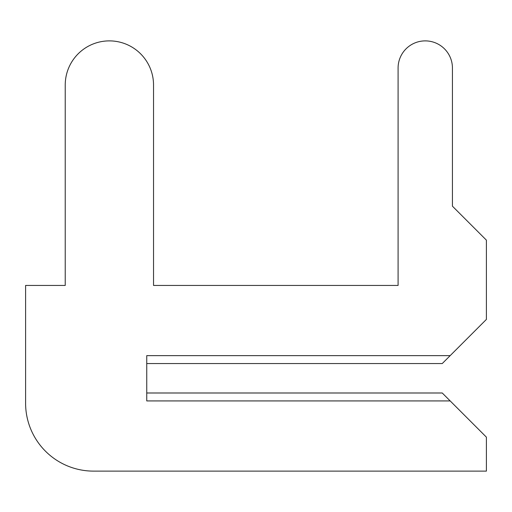 <?xml version="1.0" encoding="UTF-8"?>
<svg xmlns="http://www.w3.org/2000/svg" width="512" height="512" viewBox="0 0 512 512"><rect width="100%" height="100%" fill="white"/><g stroke="black" fill="none" stroke-linecap="round" stroke-linejoin="round"><path stroke-width="0.77" d="M146.746 392.992L146.746 363.558L146.746 392.992L146.746 363.558L146.746 392.992L146.746 363.558L146.746 392.992L146.746 363.558L146.746 392.992L146.746 363.558L146.746 392.992L146.746 363.558L146.746 392.992L146.746 363.558L146.746 392.992L146.746 363.558L146.746 392.992L146.746 363.558L146.746 392.992L146.746 363.558L146.746 392.992L146.746 363.558L146.746 392.992L146.746 363.558L146.746 392.992L146.746 363.558L146.746 392.992L146.746 363.558L146.746 392.992L146.746 363.558L146.746 392.992L146.746 363.558L146.746 392.992L146.746 363.558L146.746 392.992L146.746 363.558L146.746 392.992L146.746 363.558L146.746 392.992L146.746 363.558L146.746 392.992L146.746 363.558L146.746 392.992L146.746 363.558L146.746 392.992L146.746 363.558L146.746 392.992L442.246 392.992L486.4 437.152L486.4 471.117L93.53 471.117A67.93 67.93 0 0 1 25.6 403.187L25.6 285.44L25.6 403.187L25.6 285.44L25.6 403.187L25.6 285.44L25.6 403.187L25.6 285.44L25.6 403.187L25.6 285.44L25.6 403.187L25.6 285.44L25.6 403.187L25.6 285.44L25.6 403.187L25.6 285.44L25.6 403.187L25.6 285.44L25.6 403.187L25.6 285.44L25.6 403.187L25.6 285.44L25.6 403.187L25.6 285.44L25.6 403.187L25.6 285.44L25.6 403.187L25.6 285.44L25.6 403.187L25.6 285.44L25.6 403.187L25.6 285.44L25.6 403.187L25.6 285.44L25.6 403.187L25.6 285.44L25.6 403.187L25.6 285.44L25.6 403.187L25.6 285.44L25.6 403.187L25.6 285.44L25.6 403.187L25.6 285.44L25.6 403.187L25.6 285.44L25.6 403.187L25.6 285.44L65.229 285.44L65.229 85.037A44.154 44.154 0 0 1 109.382 40.883A44.154 44.154 0 0 1 153.536 85.037L153.536 285.44L153.536 85.037L153.536 285.44L153.536 85.037L153.536 285.44L153.536 85.037L153.536 285.44L153.536 85.037L153.536 285.44L153.536 85.037L153.536 285.44L153.536 85.037L153.536 285.44L153.536 85.037L153.536 285.44L153.536 85.037L153.536 285.44L153.536 85.037L153.536 285.44L153.536 85.037L153.536 285.44L153.536 85.037L153.536 285.44L153.536 85.037L153.536 285.44L153.536 85.037L153.536 285.44L153.536 85.037L153.536 285.44L153.536 85.037L153.536 285.44L153.536 85.037L153.536 285.44L153.536 85.037L153.536 285.44L153.536 85.037L153.536 285.44L153.536 85.037L153.536 285.44L153.536 85.037L153.536 285.44L153.536 85.037L153.536 285.44L153.536 85.037L153.536 285.44L153.536 85.037L153.536 285.44L398.086 285.44L153.536 285.44L398.086 285.44L153.536 285.44L398.086 285.44L153.536 285.44L398.086 285.44L153.536 285.44L398.086 285.44L153.536 285.44L398.086 285.44L153.536 285.44L398.086 285.44L153.536 285.44L398.086 285.44L153.536 285.44L398.086 285.44L153.536 285.44L398.086 285.44L153.536 285.44L398.086 285.44L153.536 285.44L398.086 285.44L153.536 285.44L398.086 285.44L153.536 285.44L398.086 285.44L153.536 285.44L398.086 285.44L153.536 285.44L398.086 285.44L153.536 285.44L398.086 285.44L153.536 285.44L398.086 285.44L153.536 285.44L398.086 285.44L153.536 285.44L398.086 285.44L153.536 285.44L398.086 285.44L153.536 285.44L398.086 285.44L153.536 285.44L398.086 285.44L153.536 285.44L398.086 285.44L398.086 68.058A27.174 27.174 0 0 1 425.261 40.883A27.174 27.174 0 0 1 452.435 68.058L452.435 206.182L452.435 68.058L452.435 206.182L452.435 68.058L452.435 206.182L452.435 68.058L452.435 206.182L452.435 68.058L452.435 206.182L452.435 68.058L452.435 206.182L452.435 68.058L452.435 206.182L452.435 68.058L452.435 206.182L452.435 68.058L452.435 206.182L452.435 68.058L452.435 206.182L452.435 68.058L452.435 206.182L452.435 68.058L452.435 206.182L452.435 68.058L452.435 206.182L452.435 68.058L452.435 206.182L452.435 68.058L452.435 206.182L452.435 68.058L452.435 206.182L452.435 68.058L452.435 206.182L452.435 68.058L452.435 206.182L452.435 68.058L452.435 206.182L452.435 68.058L452.435 206.182L452.435 68.058L452.435 206.182L452.435 68.058L452.435 206.182L452.435 68.058L452.435 206.182L452.435 68.058L452.435 206.182L486.4 240.147L486.4 319.405L450.17 355.635L146.746 355.635L146.746 400.922L450.17 400.922M450.17 355.635L442.246 363.558L146.746 363.558"/></g></svg>
